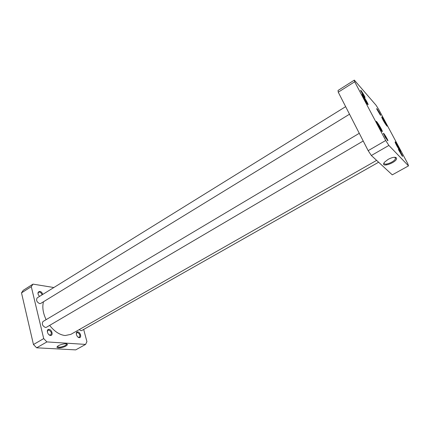 <?xml version="1.0" encoding="UTF-8"?>
<svg xmlns="http://www.w3.org/2000/svg" width="430" height="430" viewBox="0 0 430 430"><rect width="100%" height="100%" fill="white"/><g stroke="black" fill="none" stroke-linecap="round" stroke-linejoin="round"><path stroke-width="0.64" d="M376.621 160.374L70.848 334.368L65.166 335.534C59.673 334.922 54.502 331.541 49.649 325.386M46.117 319.667C42.968 312.992 42.092 307.02 43.495 301.736M32.997 284.128L23.252 290.315L21.5 292.873L33.459 344.532L36.652 347.805L75.707 349.886L85.597 344.414L46.902 341.914L43.704 338.598L31.293 286.67L32.997 284.128L53.863 287.525M83.673 329.444L86.919 341.63L85.597 344.414M50.493 335.454C53.487 335.706 51.982 329.584 49.009 329.358C45.999 329.058 47.493 335.255 50.493 335.454M79.26 337.658C81.958 337.883 80.415 332.067 77.744 331.863C75.03 331.589 76.561 337.48 79.26 337.658M42.731 294.426C40.952 288.793 35.217 292.26 39.614 296.356M66.58 343.903L66.661 344.349L65.312 345.559C61.076 347.37 58.453 347.655 57.453 346.429M65.817 346.085C67.016 345.392 67.51 344.806 67.295 344.322C66.79 342.882 58.985 344.591 57.373 346.51C55.207 348.601 62.221 348.225 65.817 346.085M46.902 341.914L36.652 347.805M38.028 293.561L38.614 292.201L39.474 292.051C40.737 292.395 41.586 293.335 42.027 294.862M47.3 331.783L47.988 330.256L48.746 330.1C51.234 331.358 51.896 332.992 50.718 335.008L49.063 334.846M76.244 333.873L76.857 332.696L77.491 332.567C79.797 333.793 80.426 335.352 79.373 337.254L78.056 337.158M43.704 338.598L33.459 344.532M31.293 286.67L21.5 292.873M378.615 162.223L81.754 330.53L80.996 330.681L79.195 329.616M359.894 134.488L361.006 136.67M363.221 140.992L46.413 327.289L45.467 327.483C42.419 325.956 41.597 323.967 43 321.522L359.281 133.3M346.188 107.699L347.257 109.795M349.515 114.208L40.721 303.44L39.694 303.634C36.733 302.107 35.9 300.183 37.2 297.85L345.65 106.651M377.948 125.447L379.48 128.038M363.839 98.739L365.263 101.12M407.769 163.658L408.5 165.883L388.887 145.431L385.715 140.502L354.685 81.791L354.341 80.114L375.981 105.14L378.765 109.516L407.769 163.658M387.489 140.502C389.693 142.685 382.453 130.483 383.533 133.832L387.489 140.502M380.335 115.106L380.367 115.143C382.318 117.191 375.868 106.339 376.739 109.037L380.335 115.106M381.754 131.236C384.871 134.359 374.847 117.514 376.336 122.131C377.75 125.356 379.534 128.36 381.679 131.15L381.754 131.236M386.753 125.823L386.769 125.84C389.429 128.64 380.647 113.816 381.824 117.492C383.135 120.438 384.775 123.216 386.753 125.823M400.271 151.086C402.846 153.693 394.009 138.713 395.218 142.524C396.551 145.544 398.212 148.377 400.212 151.021L400.271 151.086M367.451 104.21L367.478 104.237C370.687 107.581 360.732 90.929 362.167 95.363C363.57 98.508 365.328 101.458 367.451 104.21M402.276 156.149C404.162 158.036 397.626 146.936 398.535 149.801L402.276 156.149M364.527 97.169L364.57 97.212C366.844 99.577 359.706 87.661 360.727 90.8L364.527 97.169M394.917 157.267L395.428 157.659L395.498 158.573C394.627 162.072 383.065 166.34 384.119 162.771M388.204 159.331L384.613 162.11C378.959 169.017 398.572 161.986 396.39 157.885C395.036 156.751 392.305 157.235 388.204 159.331M388.887 145.431L371.353 155.504L392.273 174.854L408.5 165.883M362.13 93.573L362.791 94.675M354.341 80.114L338.044 90.461L338.254 92.197L368.166 150.667L371.353 155.504M384.673 136.197L385.898 138.277M386.092 164.109L386.344 164.384M362.205 95.46C363.312 96.395 367.107 102.738 367.408 104.162M376.358 122.184C377.475 123.093 381.383 129.688 381.641 131.112M395.304 142.744C397.229 145.249 398.814 147.947 400.056 150.844M381.915 117.745C383.796 120.185 385.355 122.813 386.591 125.635M385.715 140.502L368.166 150.667M354.685 81.791L338.254 92.197M382.689 119.384L385.527 124.173M377.019 123.684L380.647 129.806M362.898 96.986L366.392 102.834M66.634 343.978L67.295 344.322M66.548 343.892L66.661 344.349M38.614 292.201L38.028 292.567M47.988 330.256L47.348 330.632M50.718 335.008L50.079 335.379M76.857 332.696L76.303 333.008M79.373 337.254L78.819 337.566M395.428 157.659L396.39 157.885M394.804 157.262L395.498 158.573"/></g></svg>
